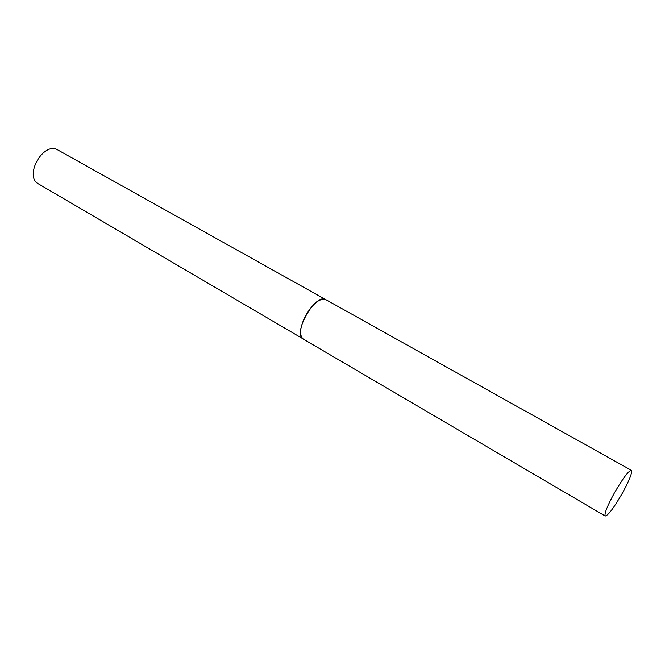 <?xml version="1.0" encoding="UTF-8"?>
<svg xmlns="http://www.w3.org/2000/svg" width="665" height="665" viewBox="0 0 665 665"><rect width="100%" height="100%" fill="white"/><g stroke="black" fill="none" stroke-linecap="round" stroke-linejoin="round"><path stroke-width="1" d="M305.551 315.742C299.799 327.529 299.026 335.293 303.24 339.05C292.168 334.088 315.102 293.298 325.501 299.474L325.8 299.624C319.79 297.962 313.04 303.331 305.551 315.742M614.485 492.765C607.203 506.132 604.119 513.887 605.233 516.023C608.134 515.483 613.77 508.018 622.116 493.63C629.364 480.388 632.457 472.615 631.393 470.313C628.6 470.712 622.964 478.202 614.485 492.765M303.947 339.374L38.512 183.914C23.649 176.499 43.142 141.47 57.506 149.791L631.393 470.313M303.24 339.05L605.233 516.023"/></g></svg>
